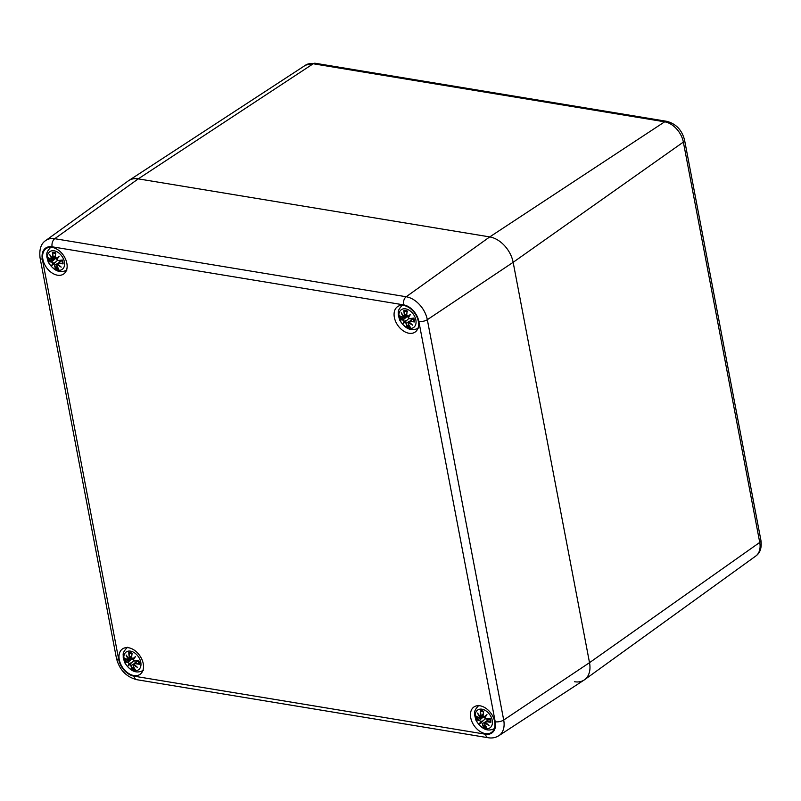 <?xml version="1.0" encoding="UTF-8"?>
<svg xmlns="http://www.w3.org/2000/svg" width="801" height="801" viewBox="0 0 801 801"><rect width="100%" height="100%" fill="white"/><g stroke="black" fill="none" stroke-linecap="round" stroke-linejoin="round"><path stroke-width="1.2" d="M498.833 735.698A22.308 15.069 -124.5 0 0 503.699 720.029A6.178 2.483 169.2 0 1 495.218 721.771A16.13 10.904 55.5 0 1 485.476 734.217A6.178 3.825 -80.6 0 0 488.22 737.741C492.094 738.382 495.639 737.701 498.833 735.698L584.129 680.029A24.721 16.701 -124.5 0 0 589.516 662.667L513.151 262.317A24.721 16.701 -124.5 0 0 489.731 236.916L138.273 178.863L313.221 63.76L664.69 121.812A6.178 3.825 99.4 0 1 666.692 121.311L315.224 63.259A6.178 3.825 99.4 0 0 313.221 63.76A19.725 13.327 55.5 0 0 305.622 65.121L128.741 180.575A24.721 16.701 55.5 0 1 138.273 178.863L489.731 236.916A24.721 16.701 55.5 0 1 513.151 262.317L589.516 662.667A24.721 16.701 55.5 0 1 584.57 679.719A24.721 16.701 55.5 0 1 574.587 681.741M494.688 721.691A15.449 10.443 55.5 0 1 491.454 732.444A15.449 10.443 55.5 0 1 474.102 725.616A15.449 10.443 55.5 0 1 473.962 706.973A15.449 10.443 55.5 0 1 486.097 708.434A15.449 10.443 55.5 0 1 494.688 721.691M418.322 321.341A15.449 10.443 55.5 0 1 415.088 332.095A15.449 10.443 55.5 0 1 397.737 325.276A15.449 10.443 55.5 0 1 397.586 306.623A15.449 10.443 55.5 0 1 409.722 308.095A15.449 10.443 55.5 0 1 418.322 321.341M66.853 263.289A15.449 10.443 55.5 0 1 63.619 274.042A15.449 10.443 55.5 0 1 46.268 267.224A15.449 10.443 55.5 0 1 46.128 248.57A15.449 10.443 55.5 0 1 58.263 250.032A15.449 10.443 55.5 0 1 66.853 263.289M143.229 663.628A15.449 10.443 55.5 0 1 139.995 674.392A15.449 10.443 55.5 0 1 122.643 667.563A15.449 10.443 55.5 0 1 122.493 648.92A15.449 10.443 55.5 0 1 134.628 650.382A15.449 10.443 55.5 0 1 143.229 663.628M760.95 540.515L684.585 140.175A6.178 2.483 169.2 0 1 683.363 142.077L759.738 542.427A19.725 13.327 55.5 0 1 755.784 556.034C760.149 552.99 761.871 547.824 760.95 540.515A6.178 2.483 169.2 0 1 759.738 542.427L589.516 662.667L503.699 720.029L427.323 319.689A22.308 15.069 -124.5 0 0 406.197 296.75L54.738 238.698L138.273 178.863A24.721 16.701 -124.5 0 0 128.3 180.876L45.737 240.52C41.011 243.574 39.119 249.341 40.05 257.822A6.178 2.483 169.2 0 0 42.363 259.244A16.13 10.904 55.5 0 1 52.105 246.798A6.178 3.825 -80.6 0 1 54.738 238.698A22.308 15.069 -124.5 0 0 45.737 240.52M130.523 651.143A10.814 7.309 55.5 0 1 140.576 666.943A10.814 7.309 55.5 0 1 126.047 664.54A10.814 7.309 55.5 0 1 130.523 651.143M134.938 669.065L135.259 669.576A26.733 16.481 -94.6 0 1 133.166 665.871L133.597 664.92A26.533 21.537 26 0 0 137.582 667.463A26.533 16.01 -133.1 0 1 134.097 664.269L134.979 663.558A26.733 14.929 -6.2 0 0 139.434 664.239A9.342 6.308 55.5 0 0 138.693 660.334A26.733 6.148 165.3 0 1 134.468 660.895L133.276 659.954A26.533 2.523 -53.4 0 1 135.499 656.57A26.533 5.457 148.3 0 0 132.485 659.093L131.634 657.811A26.733 12.826 -74 0 1 132.135 653.226L132.135 653.226A9.342 6.308 55.5 0 0 128.771 652.675A26.733 19.625 90.8 0 0 129.331 657.431L129.612 657.381A26.533 19.474 -89.2 0 1 129.091 653.185L128.771 652.675M129.331 657.431L128.761 658.482A26.533 15.309 -145.1 0 1 126.117 655.018A26.533 22.228 42.8 0 0 128.26 659.133L127.519 659.744A26.733 11.775 -178.9 0 1 124.596 658.011A9.342 6.308 55.5 0 0 125.346 661.916A26.733 9.302 -22.1 0 0 128.03 662.407L129.081 663.438A26.533 8.741 141.5 0 0 128.19 665.911A26.533 0.761 -46.6 0 0 129.872 664.309L130.863 665.491A26.733 15.97 113.1 0 0 131.895 669.025L133.447 666.572M128.761 658.482L131.574 657.331M129.241 658.542L129.612 657.381L131.674 656.079M126.959 656.229L126.117 655.018L126.959 656.229A26.323 15.189 34.9 0 0 128.761 658.502M127.519 659.744L128.26 659.133M127.669 659.854L128.55 659.033L127.669 659.854M125.056 658.342L124.596 658.011L125.056 658.342A26.533 11.685 1.1 0 0 127.519 659.784M129.091 653.185L130.783 653.486M128.03 662.407L128.1 662.147A26.533 9.222 157.9 0 1 125.697 661.726L125.346 661.916M129.081 663.438L128.1 662.147L131.945 658.853M128.19 665.911L133.777 660.785M130.863 665.491L129.872 664.309M125.697 661.726L132.566 658.122M129.392 663.438L130.873 662.928L129.912 663.999M133.537 666.622A26.533 16.35 85.4 0 1 133.166 665.871L134.107 664.359M137.582 667.463L134.017 664.279M134.979 663.558L134.097 664.269L134.258 663.438L137.422 660.675M139.434 664.239L138.974 663.919A26.533 14.808 173.8 0 1 135.059 663.288L134.037 664.199M134.468 660.895L134.618 661.005A26.533 6.098 -14.7 0 0 138.323 660.525L138.323 660.525M133.196 659.804L134.618 661.005M131.634 657.811L132.656 659.243A26.323 5.417 -31.7 0 1 134.688 657.511L133.176 659.824A26.323 2.503 126.6 0 1 134.688 657.511L135.499 656.57M132.606 659.243L131.574 657.701A26.533 12.726 106 0 1 132.005 653.666M133.897 658.722L132.676 659.233M481.982 709.195A10.814 7.309 55.5 0 1 492.034 724.995A10.814 7.309 55.5 0 1 477.506 722.592A10.814 7.309 55.5 0 1 481.982 709.195M486.407 727.118L486.718 727.628A26.733 16.481 -94.6 0 1 484.635 723.924L485.056 722.973A26.533 21.537 26 0 0 489.041 725.516A26.533 16.01 -133.1 0 1 485.566 722.322L486.447 721.611A26.733 14.929 -6.2 0 0 490.893 722.292A9.342 6.308 55.5 0 0 490.152 718.387A26.733 6.148 165.3 0 1 485.937 718.948L484.745 718.016A26.533 2.523 -53.4 0 1 486.968 714.622A26.533 5.457 148.3 0 0 483.944 717.145L483.093 715.864A26.733 12.826 -74 0 1 483.604 711.278L483.604 711.278A9.342 6.308 55.5 0 0 480.24 710.727A26.733 19.625 90.8 0 0 480.79 715.483L481.071 715.433A26.533 19.474 -89.2 0 1 480.55 711.238L480.24 710.727M480.79 715.483L480.23 716.535A26.533 15.309 -145.1 0 1 477.576 713.07A26.533 22.228 42.8 0 0 479.719 717.185L478.978 717.796A26.733 11.775 -178.9 0 1 476.064 716.064A9.342 6.308 55.5 0 0 476.805 719.969A26.733 9.302 -22.1 0 0 479.489 720.469L480.54 721.491A26.533 8.741 141.5 0 0 479.659 723.964A26.533 0.761 -46.6 0 0 481.341 722.362L482.332 723.553A26.733 15.97 113.1 0 0 483.353 727.078L484.905 724.625M478.417 714.282L477.576 713.07L478.417 714.282A26.323 15.189 34.9 0 0 480.23 716.555L483.033 715.383M480.35 716.665L483.143 714.142M478.978 717.796L479.719 717.185M480.51 716.665L480.009 717.085A26.323 22.058 -137.2 0 1 478.537 714.522M476.515 716.394L476.064 716.064L476.515 716.394A26.533 11.685 1.1 0 0 478.988 717.836M480.55 711.238L482.242 711.538M479.489 720.469L479.569 720.199A26.533 9.222 157.9 0 1 477.166 719.779L476.805 719.969M480.54 721.491L479.569 720.199L483.414 716.905M479.659 723.964L485.236 718.837M482.332 723.553L481.341 722.362M477.166 719.779L484.034 716.174M480.85 721.491L482.332 720.98L481.381 722.061M484.635 723.924L485.566 722.412M485.056 722.973L485.146 722.702A26.323 21.367 -154 0 0 487.659 724.404M489.041 725.516L485.486 722.332M486.447 721.611L489.751 718.707M486.517 721.341A26.533 14.808 173.8 0 0 490.432 721.971L490.893 722.292M485.937 718.948L486.087 719.058A26.533 6.098 -14.7 0 0 489.791 718.587L489.791 718.587M484.665 717.856L486.087 719.058M483.093 715.864L484.114 717.295A26.323 5.417 -31.7 0 1 486.147 715.563L486.968 714.622M485.356 716.775L484.134 717.285M54.158 250.793A10.814 7.309 55.5 0 1 64.2 266.593A10.814 7.309 55.5 0 1 49.672 264.19A10.814 7.309 55.5 0 1 54.158 250.793M58.573 268.715L58.884 269.226A26.733 16.481 -94.6 0 1 56.801 265.531L57.221 264.57A26.533 21.537 26 0 0 61.206 267.113A26.533 16.01 -133.1 0 1 57.732 263.919L58.613 263.219A26.733 14.929 -6.2 0 0 63.069 263.889A9.342 6.308 55.5 0 0 62.318 259.995A26.733 6.148 165.3 0 1 58.103 260.545L56.911 259.614A26.533 2.523 -53.4 0 1 59.134 256.22A26.533 5.457 148.3 0 0 56.11 258.743L55.259 257.461A26.733 12.826 -74 0 1 55.77 252.886L55.77 252.886A9.342 6.308 55.5 0 0 52.405 252.325A26.733 19.625 90.8 0 0 52.956 257.081L53.236 257.031A26.533 19.474 -89.2 0 1 52.716 252.836L52.405 252.325M52.956 257.081L52.395 258.132A26.533 15.309 -145.1 0 1 49.742 254.668A26.533 22.228 42.8 0 0 51.885 258.783L51.144 259.394A26.733 11.775 -178.9 0 1 48.23 257.662A9.342 6.308 55.5 0 0 48.971 261.567A26.733 9.302 -22.1 0 0 51.654 262.067L52.706 263.098A26.533 8.741 141.5 0 0 51.825 265.562A26.533 0.761 -46.6 0 0 53.507 263.96L54.498 265.151A26.733 15.97 113.1 0 0 55.519 268.675L57.071 266.222M52.395 258.132L55.199 256.981M52.516 258.262L55.309 255.739M50.593 255.889L49.742 254.668L50.593 255.889A26.323 15.189 34.9 0 0 52.395 258.152M51.144 259.394L51.885 258.783M51.294 259.514L52.185 258.693L51.294 259.514M48.681 257.992L48.23 257.662L48.681 257.992A26.533 11.685 1.1 0 0 51.154 259.444M52.716 252.836L54.418 253.146M51.654 262.067L51.735 261.797A26.533 9.222 157.9 0 1 49.332 261.376L48.971 261.567M52.706 263.098L51.735 261.797L55.579 258.503M51.825 265.562L57.402 260.435M54.498 265.151L53.507 263.96M49.332 261.376L56.2 257.772M53.527 263.679A26.323 0.761 133.4 0 1 52.295 264.851A26.323 8.681 -38.5 0 1 52.996 263.098L54.498 262.578L53.547 263.659M56.801 265.531L57.732 264.02M57.221 264.57L57.312 264.3A26.323 21.367 -154 0 0 59.825 266.012M61.206 267.113L57.652 263.93M58.613 263.219L61.917 260.305M58.683 262.948A26.533 14.808 173.8 0 0 62.598 263.569L63.069 263.889M58.103 260.545L58.253 260.655A26.533 6.098 -14.7 0 0 61.957 260.185L61.957 260.185M55.259 257.461L56.28 258.893A26.323 5.417 -31.7 0 1 58.313 257.171L58.333 257.151A26.323 2.503 126.6 0 0 56.811 259.474L58.253 260.655M56.811 259.484L59.134 256.22M57.522 258.373L56.31 258.893M405.616 308.856A10.814 7.309 55.5 0 1 415.669 324.645A10.814 7.309 55.5 0 1 401.141 322.242A10.814 7.309 55.5 0 1 405.616 308.856M410.032 326.768L410.352 327.289A26.733 16.481 -94.6 0 1 408.26 323.584L408.68 322.623A26.533 21.537 26 0 0 412.675 325.166A26.533 16.01 -133.1 0 1 409.191 321.972L410.072 321.271A26.733 14.929 -6.2 0 0 414.528 321.952A9.342 6.308 55.5 0 0 413.787 318.047A26.733 6.148 165.3 0 1 409.561 318.598L408.37 317.667A26.533 2.523 -53.4 0 1 410.593 314.272A26.533 5.457 148.3 0 0 407.569 316.806L406.718 315.514A26.733 12.826 -74 0 1 407.228 310.938L407.228 310.938A9.342 6.308 55.5 0 0 403.864 310.377A26.733 19.625 90.8 0 0 404.425 315.133L404.695 315.083A26.533 19.474 -89.2 0 1 404.175 310.898L403.864 310.377M404.425 315.133L403.854 316.185A26.533 15.309 -145.1 0 1 401.211 312.73A26.533 22.228 42.8 0 0 403.354 316.836L402.613 317.446A26.733 11.775 -178.9 0 1 399.689 315.714A9.342 6.308 55.5 0 0 400.43 319.619A26.733 9.302 -22.1 0 0 403.123 320.12L404.175 321.151A26.533 8.741 141.5 0 0 403.283 323.614A26.533 0.761 -46.6 0 0 404.966 322.012L405.957 323.204A26.733 15.97 113.1 0 0 406.988 326.728L408.54 324.275M402.052 313.942L401.211 312.73L402.052 313.942A26.323 15.189 34.9 0 0 403.854 316.215L406.668 315.033M403.974 316.315L406.768 313.792M402.613 317.446L403.354 316.836M402.763 317.566L403.644 316.745L402.763 317.566M400.15 316.045L399.689 315.714L400.15 316.045A26.533 11.685 1.1 0 0 402.613 317.496M404.175 310.898L405.877 311.199M403.123 320.12L403.193 319.849A26.533 9.222 157.9 0 1 400.79 319.429L400.43 319.619M404.175 321.151L403.193 319.849L407.038 316.565M403.283 323.614L408.86 318.488M405.957 323.204L404.966 322.012M400.79 319.429L407.659 315.824M404.485 321.141L405.967 320.63L405.006 321.712M408.63 324.325A26.533 16.35 85.4 0 1 408.26 323.584L409.201 322.072M412.675 325.166L409.111 321.982M410.072 321.271L413.376 318.367M410.152 321.001A26.533 14.808 173.8 0 0 414.067 321.622L414.528 321.952M409.561 318.598L409.712 318.718A26.533 6.098 -14.7 0 0 413.416 318.237L413.416 318.237M408.29 317.506L409.712 318.718M406.718 315.514L407.749 316.956A26.323 5.417 -31.7 0 1 409.782 315.224M409.782 315.214L408.27 317.536A26.323 2.503 126.6 0 1 409.782 315.214L410.593 314.272M408.991 316.425L407.769 316.946M52.105 246.798L403.564 304.851A6.178 3.825 99.4 0 1 406.197 296.75L489.731 236.916L664.69 121.812A19.725 13.327 55.5 0 1 683.363 142.077L513.151 262.317L427.323 319.689A6.178 2.483 169.2 0 1 418.843 321.431L495.218 721.771M485.476 734.217L134.017 676.164A6.178 3.825 99.4 0 0 136.761 679.689L488.22 737.741M134.017 676.164A16.13 10.904 55.5 0 1 118.738 659.583A6.178 2.483 169.2 0 1 116.415 658.162C119.369 669.706 126.147 676.875 136.761 679.689M118.738 659.583L42.363 259.244M403.564 304.851A16.13 10.904 55.5 0 1 418.843 321.431M135.259 669.576A9.342 6.308 55.5 0 1 131.895 669.025M128.52 659.053A26.323 22.058 -137.2 0 1 127.079 656.47M129.892 664.029A26.323 0.761 133.4 0 1 128.671 665.2A26.323 8.681 -38.5 0 1 129.361 663.448M132.025 668.585A26.533 15.85 -66.9 0 1 131.144 665.441L134.047 663.759M136.2 666.352A26.323 21.367 -154 0 1 133.687 664.65M129.512 653.436A8.29 5.597 55.5 0 1 130.203 653.426A8.29 5.597 55.5 0 1 131.955 653.786M126.298 661.496A8.29 5.597 55.5 0 1 125.707 658.822M134.508 668.475A8.29 5.597 55.5 0 1 132.295 668.004M138.293 660.545A8.29 5.597 55.5 0 1 138.853 663.578M135.059 663.288L138.283 660.655M486.718 727.628A9.342 6.308 55.5 0 1 483.353 727.078M481.361 722.081A26.323 0.761 133.4 0 1 480.129 723.253A26.323 8.681 -38.5 0 1 480.82 721.501M483.484 726.637A26.533 15.85 -66.9 0 1 482.613 723.503L485.506 721.821M484.625 723.924A26.533 16.35 85.4 0 0 484.995 724.675M483.464 711.719A26.533 12.726 106 0 0 483.043 715.754M486.147 715.563A26.323 2.503 126.6 0 0 484.645 717.876L486.157 715.543M480.97 711.498A8.29 5.597 55.5 0 1 481.661 711.478A8.29 5.597 55.5 0 1 483.424 711.839M477.756 719.558A8.29 5.597 55.5 0 1 477.166 716.875M485.967 726.537A8.29 5.597 55.5 0 1 483.754 726.066M489.761 718.597A8.29 5.597 55.5 0 1 490.312 721.631M58.884 269.226A9.342 6.308 55.5 0 1 55.519 268.675M52.155 258.703A26.323 22.058 -137.2 0 1 50.703 256.12M55.649 268.235A26.533 15.85 -66.9 0 1 54.778 265.101L57.672 263.419M56.791 265.531A26.533 16.35 85.4 0 0 57.161 266.272M55.629 253.326A26.533 12.726 106 0 0 55.209 257.351M53.146 253.096A8.29 5.597 55.5 0 1 53.837 253.076A8.29 5.597 55.5 0 1 55.589 253.436M49.922 261.156A8.29 5.597 55.5 0 1 49.332 258.473M58.133 268.135A8.29 5.597 55.5 0 1 55.92 267.664M61.927 260.195A8.29 5.597 55.5 0 1 62.478 263.229M410.352 327.289A9.342 6.308 55.5 0 1 406.988 326.728M403.614 316.755A26.323 22.058 -137.2 0 1 402.162 314.172M404.986 321.732A26.323 0.761 133.4 0 1 403.764 322.913A26.323 8.681 -38.5 0 1 404.455 321.151M407.118 326.287A26.533 15.85 -66.9 0 1 406.237 323.153L409.141 321.471M411.293 324.065A26.323 21.367 -154 0 1 408.78 322.362M407.098 311.379A26.533 12.726 106 0 0 406.668 315.414M404.605 311.148A8.29 5.597 55.5 0 1 405.296 311.138A8.29 5.597 55.5 0 1 407.048 311.489M401.391 319.209A8.29 5.597 55.5 0 1 400.8 316.525M409.591 326.187A8.29 5.597 55.5 0 1 407.389 325.717M413.386 318.247A8.29 5.597 55.5 0 1 413.947 321.281M666.692 121.311C676.054 123.775 682.011 130.062 684.585 140.175M305.622 65.121L315.224 63.259M755.784 556.034L584.57 679.719M116.415 658.162L40.05 257.822M127.429 647.278C121.362 653.686 123.704 654.657 123.164 657.09L124.606 662.497C130.223 671.358 136.45 673.981 143.289 670.377M126.628 655.849L128.781 658.582M131.574 658.112L128.22 659.874L124.796 658.222M133.096 665.841L135.059 669.366M133.086 665.841L133.987 664.099M133.176 659.884L134.588 661.015L138.383 660.525M131.995 653.516L131.544 657.741M130.203 653.426L132.165 653.876M138.223 660.475L138.833 663.669M478.888 705.331C472.82 711.739 475.163 712.71 474.633 715.143L476.074 720.56C481.691 729.411 487.919 732.034 494.758 728.429M478.087 713.901L480.24 716.645M483.033 716.164L479.679 717.926L476.265 716.274M485.456 722.152L484.555 723.904L486.527 727.418M485.466 722.292L488.88 718.727M484.635 717.936L486.057 719.068L489.852 718.577M484.064 717.295L483.003 715.794L483.464 711.568M481.661 711.478L483.634 711.929M489.681 718.527L490.302 721.721M51.054 246.938C44.996 253.336 47.329 254.317 46.798 256.741L48.24 262.157C53.857 271.008 60.085 273.632 66.924 270.027M50.253 255.499L52.415 258.242M55.199 257.772L51.845 259.534L48.43 257.882M57.622 263.749L56.721 265.501L58.693 269.026M57.632 263.899L61.046 260.325M56.801 259.534L58.223 260.675L62.017 260.185M56.23 258.893L55.179 257.391L55.629 253.166M53.837 253.076L55.8 253.537M61.847 260.125L62.468 263.319M402.523 304.991C396.455 311.389 398.788 312.37 398.257 314.803L399.699 320.21C405.316 329.061 411.544 331.684 418.382 328.08M401.712 313.561L403.874 316.295M406.668 315.824L403.314 317.586L399.889 315.934M409.081 321.802L408.18 323.554L410.152 327.078M409.101 321.952L412.505 318.377M408.27 317.586L409.681 318.728L413.476 318.237M407.699 316.946L406.638 315.444L407.088 311.219M405.296 311.138L407.258 311.589M413.316 318.177L413.927 321.371"/></g></svg>
